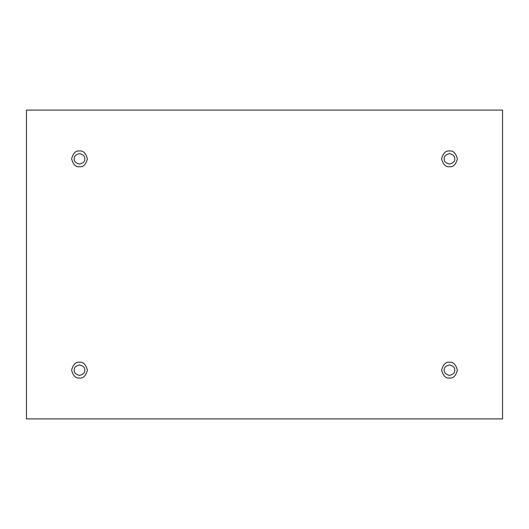 <?xml version="1.0" encoding="UTF-8"?>
<svg xmlns="http://www.w3.org/2000/svg" width="529" height="529" viewBox="0 0 529 529"><rect width="100%" height="100%" fill="white"/><g stroke="black" fill="none" stroke-linecap="round" stroke-linejoin="round"><path stroke-width="0.79" d="M79.509 166.747C83.238 167.197 85.87 164.565 87.397 158.859C85.87 153.152 83.238 150.527 79.509 150.97C83.238 150.527 85.87 153.152 87.397 158.859C85.87 164.565 83.238 167.197 79.509 166.747C75.779 167.197 73.154 164.565 71.62 158.859C73.154 153.152 75.779 150.527 79.509 150.97C75.779 150.527 73.154 153.152 71.62 158.859C73.154 164.565 75.779 167.197 79.509 166.747M74.252 158.859C73.954 161.345 75.707 163.097 79.509 164.116C83.311 163.097 85.063 161.345 84.766 158.859C85.063 156.372 83.311 154.62 79.509 153.602C75.707 154.62 73.954 156.372 74.252 158.859C73.954 156.372 75.707 154.62 79.509 153.602C83.311 154.62 85.063 156.372 84.766 158.859C85.063 161.345 83.311 163.097 79.509 164.116C75.707 163.097 73.954 161.345 74.252 158.859M449.491 166.747C453.221 167.197 455.846 164.565 457.38 158.859C455.846 153.152 453.221 150.527 449.491 150.97C453.221 150.527 455.846 153.152 457.38 158.859C455.846 164.565 453.221 167.197 449.491 166.747C445.762 167.197 443.13 164.565 441.603 158.859C443.13 153.152 445.762 150.527 449.491 150.97C445.762 150.527 443.13 153.152 441.603 158.859C443.13 164.565 445.762 167.197 449.491 166.747M444.234 158.859C443.937 161.345 445.689 163.097 449.491 164.116C453.293 163.097 455.046 161.345 454.748 158.859C455.046 156.372 453.293 154.62 449.491 153.602C445.689 154.62 443.937 156.372 444.234 158.859C443.937 156.372 445.689 154.62 449.491 153.602C453.293 154.62 455.046 156.372 454.748 158.859C455.046 161.345 453.293 163.097 449.491 164.116C445.689 163.097 443.937 161.345 444.234 158.859M449.491 378.03C453.221 378.473 455.846 375.848 457.38 370.141C455.846 364.435 453.221 361.803 449.491 362.253C453.221 361.803 455.846 364.435 457.38 370.141C455.846 375.848 453.221 378.473 449.491 378.03C445.762 378.473 443.13 375.848 441.603 370.141C443.13 364.435 445.762 361.803 449.491 362.253C445.762 361.803 443.13 364.435 441.603 370.141C443.13 375.848 445.762 378.473 449.491 378.03M444.234 370.141C443.937 372.628 445.689 374.38 449.491 375.398C453.293 374.38 455.046 372.628 454.748 370.141C455.046 367.655 453.293 365.903 449.491 364.884C445.689 365.903 443.937 367.655 444.234 370.141C443.937 367.655 445.689 365.903 449.491 364.884C453.293 365.903 455.046 367.655 454.748 370.141C455.046 372.628 453.293 374.38 449.491 375.398C445.689 374.38 443.937 372.628 444.234 370.141M79.509 378.03C83.238 378.473 85.87 375.848 87.397 370.141C85.87 364.435 83.238 361.803 79.509 362.253C83.238 361.803 85.87 364.435 87.397 370.141C85.87 375.848 83.238 378.473 79.509 378.03C75.779 378.473 73.154 375.848 71.62 370.141C73.154 364.435 75.779 361.803 79.509 362.253C75.779 361.803 73.154 364.435 71.62 370.141C73.154 375.848 75.779 378.473 79.509 378.03M74.252 370.141C73.954 372.628 75.707 374.38 79.509 375.398C83.311 374.38 85.063 372.628 84.766 370.141C85.063 367.655 83.311 365.903 79.509 364.884C75.707 365.903 73.954 367.655 74.252 370.141C73.954 367.655 75.707 365.903 79.509 364.884C83.311 365.903 85.063 367.655 84.766 370.141C85.063 372.628 83.311 374.38 79.509 375.398C75.707 374.38 73.954 372.628 74.252 370.141M26.45 110.105L502.55 110.105L502.55 418.895L26.45 418.895L26.45 110.105L26.45 418.895L502.55 418.895L502.55 110.105L26.45 110.105"/></g></svg>
